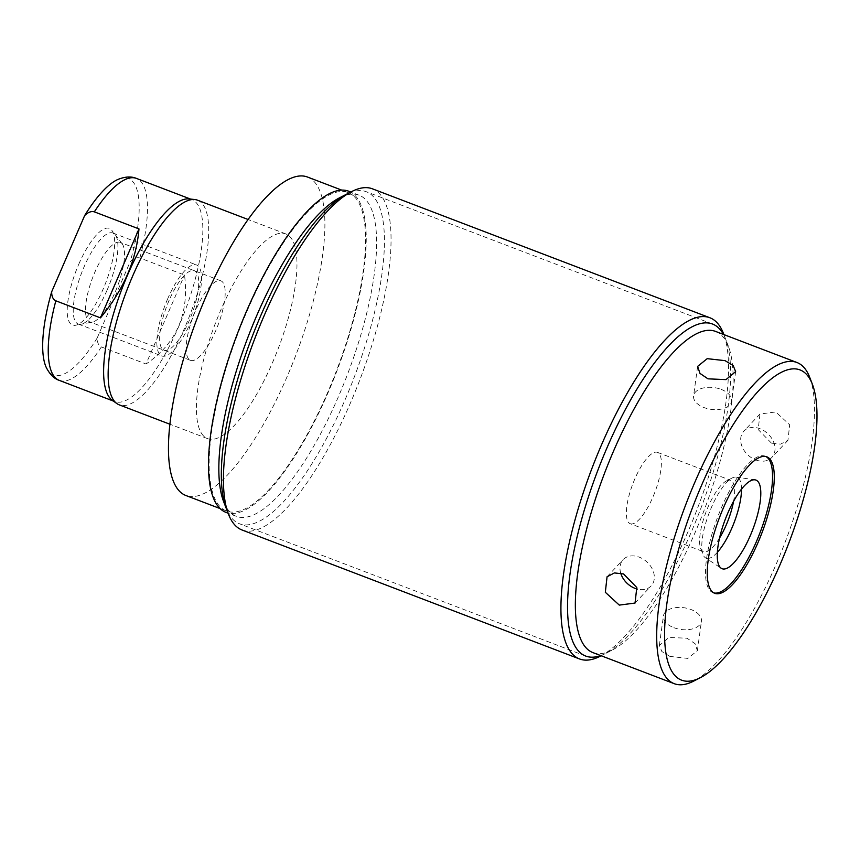 <?xml version="1.0" encoding="UTF-8"?>
<svg xmlns="http://www.w3.org/2000/svg" width="860" height="860" viewBox="0 0 860 860"><rect width="100%" height="100%" fill="white"/><g stroke="black" fill="none" stroke-linecap="round" stroke-linejoin="round"><path stroke-width="0.64" stroke-dasharray="4.3 3.22" d="M348.719 191.221A171.914 53.127 -69.1 0 1 327.95 392.934A171.914 53.127 -69.1 0 1 225.986 512.388M354.449 196.757A170.452 52.675 -69.1 0 1 332.186 381.668A170.452 52.675 -69.1 0 1 226.513 511.023A170.452 52.675 -69.1 0 1 220.257 506.862A170.452 52.675 -69.1 0 1 242.52 321.941A170.452 52.675 -69.1 0 1 348.192 192.586A170.452 52.675 -69.1 0 1 354.449 196.757M339.646 197.746A171.914 53.127 -69.1 0 1 359.104 195.188A171.914 53.127 -69.1 0 1 338.335 396.901A171.914 53.127 110.9 0 1 236.371 516.355L228.083 513.194M223.578 501.487A171.914 53.127 110.9 0 0 236.371 516.355M242.069 530.007A182.621 56.438 110.9 0 0 350.385 403.103A182.621 56.438 110.9 0 0 372.444 188.824M600.194 656.245A182.621 56.438 110.9 0 0 687.85 532.05A182.621 56.438 110.9 0 0 723.496 333.572M715.595 331.423A171.914 53.127 -69.1 0 1 728.399 346.29A171.914 53.127 -69.1 0 1 694.837 533.125A171.914 53.127 110.9 0 1 612.331 650.031L601.162 655.75M592.873 652.589A171.914 53.127 110.9 0 0 612.331 650.031M809.733 377.379A171.914 53.127 -69.1 0 1 776.171 564.214A171.914 53.127 -69.1 0 1 693.665 681.12M669.929 656.416L661.845 651.514L659.362 645.462L669.005 637.443L687.022 638.228L695.041 643.678L697.385 650.676L687.785 658.405L669.929 656.416M713.843 592.916A73.046 22.575 -69.1 0 1 712.962 592.647A73.046 22.575 -69.1 0 1 721.787 506.927A73.046 22.575 -69.1 0 1 765.11 456.165A73.046 22.575 -69.1 0 1 765.959 456.552M741.503 489.146A43.269 13.373 110.9 0 0 736.192 477.106A43.269 13.373 110.9 0 0 732.193 477.977A43.269 13.373 110.9 0 0 711.424 507.411A43.269 13.373 -69.1 0 0 702.975 554.442A43.269 13.373 -69.1 0 0 705.372 557.753L721.196 568.245M717.358 552.324A43.269 13.373 -69.1 0 1 705.372 557.753M719.562 537.984A38.184 11.803 -69.1 0 1 703.491 551.701A38.184 11.803 -69.1 0 1 700.653 548.39A38.184 11.803 -69.1 0 1 708.102 506.895A38.184 11.803 110.9 0 1 726.431 480.933L732.193 477.977M733.58 501.305A38.184 11.803 110.9 0 0 730.753 480.364A38.184 11.803 110.9 0 0 726.431 480.933M630.229 523.697A38.184 11.803 -69.1 0 0 652.869 497.166A38.184 11.803 110.9 0 0 657.481 452.371A38.184 11.803 110.9 0 0 634.841 478.902A38.184 11.803 -69.1 0 0 630.229 523.697L703.491 551.701M771.442 443.137L758.197 429.548L759.971 414.015L775.72 411.962L789.673 424.786L787.943 440.288L780.59 444.136L771.442 443.137M755.703 459.896A19.189 14.577 -136.8 0 0 771.828 457.445A19.189 14.577 -136.8 0 0 759.971 428.721A19.189 14.577 -136.8 0 0 743.857 431.172A19.189 14.577 -136.8 0 0 755.703 459.896M721.132 389.376A19.189 10.986 -172.2 0 1 731.602 401.072A19.189 10.986 -172.2 0 1 704.039 407.565A19.189 10.986 -172.2 0 1 693.579 395.858A19.189 10.986 -172.2 0 1 721.132 389.376M620.705 573.082A19.189 14.577 43.2 0 1 623.178 559.624A19.189 14.577 43.2 0 1 639.303 557.172A19.189 14.577 43.2 0 1 651.149 585.896A19.189 14.577 43.2 0 1 637.324 589.078M673.875 627.692A19.189 10.986 7.8 0 0 701.427 621.21A19.189 10.986 7.8 0 0 690.956 609.504A19.189 10.986 7.8 0 0 663.404 615.996A19.189 10.986 7.8 0 0 673.875 627.692M307.525 177.042A170.452 52.675 -69.1 0 1 313.782 181.213A170.452 52.675 -69.1 0 1 291.519 366.123A170.452 52.675 -69.1 0 1 185.846 495.489M203.551 435.945A109.575 33.862 -69.1 0 1 217.859 317.071A109.575 33.862 -69.1 0 1 285.8 233.909A109.575 33.862 -69.1 0 1 289.82 236.586A109.575 33.862 -69.1 0 1 275.512 355.459A109.575 33.862 -69.1 0 1 207.572 438.621A109.575 33.862 -69.1 0 1 203.551 435.945M197.531 200.186A109.575 33.862 -69.1 0 1 201.562 202.863A109.575 33.862 -69.1 0 1 187.244 321.737A109.575 33.862 -69.1 0 1 119.314 404.888M189.157 198.929A108.113 33.411 -69.1 0 1 191.823 199.563A108.113 33.411 -69.1 0 1 195.79 202.207A108.113 33.411 110.9 0 1 181.675 319.49A108.113 33.411 110.9 0 1 114.638 401.545A108.113 33.411 110.9 0 1 112.23 400.244M59.265 380.378A108.113 33.411 110.9 0 0 101.383 346.935C98.567 345.591 97.18 342.592 97.212 337.937L130.204 261.698C133.633 258.344 136.858 257.108 139.868 257.978L184.524 275.05C189.361 313.792 176.526 343.441 146.028 363.995L184.524 275.05M101.383 346.935L146.028 363.995M118.024 179.407A105.135 32.486 -69.1 0 1 130.204 261.698M97.212 337.937A105.135 32.486 -69.1 0 1 46.203 367.349M78.712 264.375A51.718 15.985 -69.1 0 1 111.864 230.362A51.718 15.985 -69.1 0 1 103.146 289.121A51.718 15.985 -69.1 0 1 75.594 325.273A51.718 15.985 -69.1 0 1 78.712 264.375M190.479 360.351A42.559 13.158 110.9 0 0 215.72 330.777A42.559 13.158 -69.1 0 0 220.859 280.833A42.559 13.158 -69.1 0 0 195.618 310.406A42.559 13.158 110.9 0 0 190.479 360.351L89.827 321.887A42.559 13.158 110.9 0 1 94.966 271.943A42.559 13.158 -69.1 0 1 120.217 242.369A42.559 13.158 -69.1 0 1 122.249 243.96A42.559 13.158 -69.1 0 1 115.068 292.314A42.559 13.158 110.9 0 1 92.396 322.07L75.594 325.273M89.827 321.887A42.559 13.158 110.9 0 0 92.396 322.07M167.689 298.818A48.697 15.05 110.9 0 0 161.809 355.965A48.697 15.05 110.9 0 0 190.694 322.124A48.697 15.05 110.9 0 0 196.575 264.988A48.697 15.05 110.9 0 0 167.689 298.818M169.141 300.29A42.559 13.158 110.9 0 0 162.432 349.192A42.559 13.158 110.9 0 0 189.243 320.662A42.559 13.158 110.9 0 0 195.951 271.76A42.559 13.158 110.9 0 0 169.141 300.29M107.081 290.175A48.697 15.05 -69.1 0 1 78.195 324.016A48.697 15.05 -69.1 0 1 84.076 266.869A48.697 15.05 -69.1 0 1 112.961 233.028A48.697 15.05 -69.1 0 1 107.081 290.175M348.945 193.091A177.708 54.911 -69.1 0 1 366.328 191.737A177.708 54.911 -69.1 0 1 344.86 400.255A177.708 54.911 -69.1 0 1 239.456 523.751A177.708 54.911 -69.1 0 1 227.405 511.141M600.721 655.589A177.708 54.911 110.9 0 0 691.053 532.544A177.708 54.911 110.9 0 0 723.443 334.422M139.868 257.978A108.113 33.411 110.9 0 0 140.416 181.041A108.113 33.411 -69.1 0 0 136.439 178.407M359.104 195.188L350.815 192.027M728.399 346.29L723.883 334.583M714.692 593.303L712.962 592.647M766.841 456.832L765.11 456.165M736.192 477.106L754.983 479.837M700.653 548.39L702.975 554.442M657.481 452.371L730.753 480.364M787.943 440.288L771.828 457.445M759.971 414.015L743.857 431.172M735.633 371.606L731.602 401.072M697.621 366.392L693.579 395.858M635.035 603.053L651.149 585.896M607.063 576.78L623.178 559.624M697.385 650.676L701.427 621.21M659.362 645.462L663.404 615.996M226.513 511.023L220.052 508.561M348.192 192.586L341.742 190.125M285.8 233.909L248.11 219.504M207.572 438.621L169.882 424.216M113.369 401.061L114.638 401.545M122.249 243.96L111.864 230.362M220.859 280.833L120.217 242.369M190.554 199.079L191.823 199.563M78.195 324.016L161.809 355.965M112.961 233.028L196.575 264.988M585.649 656.04L239.456 523.751M712.521 324.026L366.328 191.737"/><path stroke-width="1.29" d="M228.083 513.194L225.986 512.388A171.914 53.127 -69.1 0 1 246.755 310.675A171.914 53.127 -69.1 0 1 348.719 191.221L350.815 192.027M228.47 514.205L223.578 501.487A171.914 53.127 110.9 0 1 257.14 314.642A171.914 53.127 -69.1 0 1 339.646 197.746L351.772 191.533A182.621 56.438 110.9 0 0 264.127 315.717A182.621 56.438 110.9 0 0 228.47 514.205A182.621 56.438 110.9 0 0 242.069 530.007L579.533 658.953A182.621 56.438 110.9 0 0 600.194 656.245L601.162 655.75M723.883 334.583L723.496 333.572A182.621 56.438 110.9 0 0 709.909 317.77A182.621 56.438 110.9 0 0 601.591 444.674A182.621 56.438 110.9 0 0 579.533 658.953M709.909 317.77L372.444 188.824A182.621 56.438 110.9 0 0 351.772 191.533M700.276 677.723L693.665 681.12A171.914 53.127 -69.1 0 1 674.208 683.668L592.873 652.589A171.914 53.127 110.9 0 1 613.632 450.877A171.914 53.127 -69.1 0 1 715.595 331.423L796.941 362.501A171.914 53.127 -69.1 0 1 809.733 377.379L812.399 384.312A166.066 51.321 110.9 0 0 701.545 485.341A166.066 51.321 110.9 0 0 700.276 677.723A166.066 51.321 110.9 0 0 779.988 564.794A166.066 51.321 110.9 0 0 812.399 384.312M674.208 683.668A171.914 53.127 -69.1 0 1 694.977 481.955A171.914 53.127 -69.1 0 1 796.941 362.501M623.554 573.932L614.405 572.932L607.063 576.78L605.322 592.282L619.286 605.107L635.035 603.053L636.808 587.52L623.554 573.932M758.015 542.542A73.046 22.575 -69.1 0 1 714.692 593.303A73.046 22.575 -69.1 0 1 723.518 507.594A73.046 22.575 -69.1 0 1 766.841 456.832A73.046 22.575 -69.1 0 1 758.015 542.542M765.959 456.552A73.046 22.575 -69.1 0 1 756.284 541.886A73.046 22.575 -69.1 0 1 713.843 592.916M750.242 535.759A47.429 14.663 110.9 0 0 754.983 479.837A47.429 14.663 110.9 0 0 727.829 513.054A47.429 14.663 110.9 0 0 721.196 568.245A47.429 14.663 110.9 0 0 750.242 535.759M717.358 552.324A43.269 13.373 -69.1 0 0 731.86 528.115A43.269 13.373 110.9 0 0 741.503 489.146M733.58 501.305A38.184 11.803 110.9 0 1 726.141 525.17A38.184 11.803 -69.1 0 1 719.562 537.984M725.066 360.652L707.221 358.663L697.621 366.392L699.965 373.39L707.984 378.841L725.99 379.625L735.633 371.606L733.161 365.554L725.066 360.652M637.324 589.078A19.189 14.577 43.2 0 1 635.024 588.347A19.189 14.577 43.2 0 1 620.705 573.082M220.052 508.561L185.846 495.489A170.452 52.675 -69.1 0 1 179.589 491.318A170.452 52.675 -69.1 0 1 201.842 306.407A170.452 52.675 -69.1 0 1 307.525 177.042L341.742 190.125M169.882 424.216L119.314 404.888A109.575 33.862 -69.1 0 1 116.874 403.577A109.575 33.862 -69.1 0 1 115.294 402.211A109.575 33.862 -69.1 0 1 127.946 287.476A109.575 33.862 -69.1 0 1 194.833 199.541A109.575 33.862 -69.1 0 1 197.531 200.186L248.11 219.504M116.874 403.577L112.23 400.244A108.113 33.411 110.9 0 1 110.671 398.9A108.113 33.411 -69.1 0 1 123.163 285.692A108.113 33.411 -69.1 0 1 189.157 198.929L194.833 199.541M51.664 291.798C51.632 296.453 53.019 299.452 55.835 300.806A108.113 33.411 -69.1 0 0 55.298 377.744A108.113 33.411 110.9 0 0 59.265 380.378C54.116 378.69 49.762 374.347 46.203 367.349A105.135 32.486 -69.1 0 1 51.664 291.798L84.656 215.559A105.135 32.486 -69.1 0 1 118.024 179.407C125.162 176.569 131.3 176.236 136.439 178.407L190.554 199.079M84.656 215.559C88.085 212.205 91.31 210.969 94.331 211.85L138.976 228.91L100.48 317.867C123.56 289.788 136.396 260.139 138.976 228.91M55.835 300.806L100.48 317.867M227.405 511.141A177.708 54.911 -69.1 0 1 260.924 315.233A177.708 54.911 -69.1 0 1 348.945 193.091M723.443 334.422A177.708 54.911 110.9 0 0 712.521 324.026A177.708 54.911 110.9 0 0 607.117 447.522A177.708 54.911 110.9 0 0 585.649 656.04A177.708 54.911 110.9 0 0 600.721 655.589M94.331 211.85A108.113 33.411 -69.1 0 1 136.439 178.407M59.265 380.378L113.369 401.061"/></g></svg>
